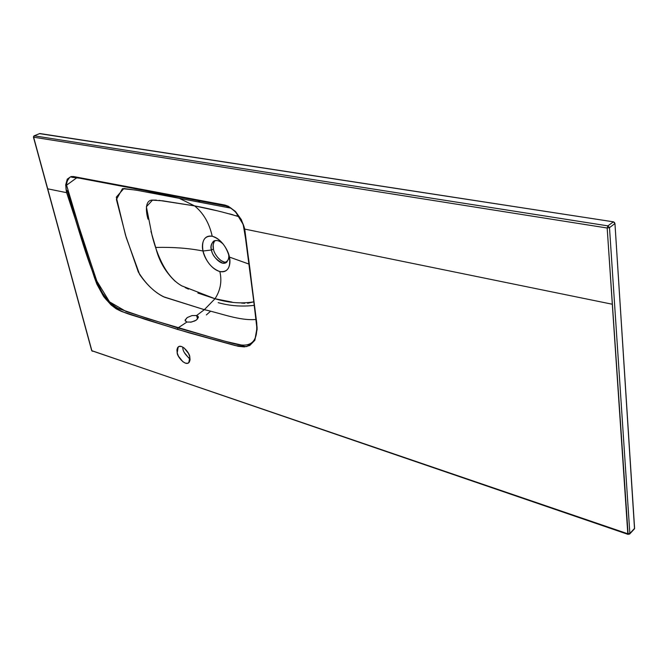 <?xml version="1.0" encoding="UTF-8"?>
<svg xmlns="http://www.w3.org/2000/svg" width="668" height="668" viewBox="0 0 668 668"><rect width="100%" height="100%" fill="white"/><g stroke="black" fill="none" stroke-linecap="round" stroke-linejoin="round"><path stroke-width="1" d="M47.704 188.819L66.65 192.685L65.673 184.944L67.251 179.158L71.092 176.561L73.563 176.544L224.765 205.034L228.297 206.245L235.437 211.43L241.332 219.63L244.739 229.091L612.314 304.241L607.17 228.013L33.625 137.199L91.883 350.775L627.803 533.782L612.314 304.241L244.739 229.091L256.687 322.611L257.13 329.291L254.825 340.313L249.707 345.515L244.379 346.901L238.317 346.308L177.412 329.374L121.593 311.488L116.332 308.908L111.022 304.909L103.582 296.425L96.902 284.209L94.539 277.846L66.65 192.685L47.704 188.819L33.625 137.199L34.218 135.821L39.821 133.525L613.383 221.826L614.451 222.436L614.952 223.563L634.525 528.78L629.54 534.141L629.857 533.44L627.803 533.782L91.883 350.775L47.704 188.819M34.068 135.838L39.821 133.525L34.026 135.854L33.625 137.199L607.17 228.013L609.492 227.621L629.857 533.44L609.492 227.621L614.952 223.563L634.6 528.355L629.857 533.44L627.803 533.782L628.129 534.408L607.17 228.013L607.913 225.876L34.218 135.821L607.913 225.876L609.492 227.621L607.913 225.876L607.17 228.013L609.492 227.621L614.952 223.563L613.383 221.826L607.913 225.876L613.383 221.826L39.521 133.642M184.368 352.57L188.793 358.106M189.779 356.871L188.827 362.699C184.936 366.214 176.962 356.027 177.204 352.863L178.172 346.951C182.097 343.511 190.029 353.698 189.779 356.871L190.046 359.91L189.303 362.165L187.683 363.292L185.42 363.141L182.873 361.739L178.431 356.178L177.204 352.863L176.92 349.84L177.621 347.569L179.224 346.4L181.479 346.517L184.042 347.903L188.543 353.514L189.779 356.871M182.848 347.118C182.523 350.591 184.927 354.533 190.063 358.941M190.405 322.235L194.847 320.949L190.397 322.235M247.603 303.272L253.898 301.819C241.565 303.882 228.606 302.863 215.004 298.746L204.35 309.676L196.584 315.521L197.586 319.02L196.584 315.521L198.388 317.3L196.3 320.122L191.524 322.051L186.881 322.068L185.128 320.331L187.265 317.525L191.992 315.588L196.584 315.521L197.953 316.265M196.091 320.264L191.524 322.051L186.881 322.068L177.947 327.955L226.252 341.573L243.377 345.465M33.425 137.065L33.843 136.113M91.683 350.558L92.343 351.276L91.683 350.558L33.442 137.115M628.621 534.183L629.799 533.849L634.533 528.764M159.034 200.375L194.572 205.886C203.414 213.034 209.293 223.145 212.224 236.238C204.483 235.629 201.419 240.555 203.014 251.018L211.539 249.991L203.014 251.018C201.385 245.774 202.538 234.485 212.224 236.238C222.085 238.651 228.815 251.928 229.383 257.063C231.028 262.482 229.491 273.63 219.847 271.55C210.111 268.887 203.673 256.078 203.014 251.018C188.969 248.212 173.196 247.018 155.694 247.436L150.951 231.362M211.539 249.991C212.34 255.485 216.131 259.894 222.912 263.209C228.306 261.731 230.059 258.316 228.189 252.963C229.391 256.287 228.832 259.426 226.519 262.374C220.741 266.782 211.238 254.191 211.539 249.991L213.451 248.947L211.539 249.991C210.562 246.834 211.213 243.929 213.476 241.273C216.399 239.62 219.705 240.639 223.404 244.329C215.004 235.261 208.909 244.764 211.539 249.991M214.987 240.572C213.084 243.252 212.574 246.041 213.451 248.947C213.501 252.638 220.407 263.576 226.895 262.048M216.849 210.721L194.572 205.886L179.291 198.329L230.944 208.157L137.032 190.297L123.831 188.526L116.299 197.169L125.417 234.844L138.309 272.001C145.607 283.675 153.974 291.916 163.409 296.726L204.35 309.676L196.584 315.521L191.992 315.588L187.265 317.525L185.161 319.972M232.038 302.095L215.004 298.746L181.763 285.854C165.631 276.853 156.897 254.416 152.053 235.437L146.376 206.738L152.479 200.158L162.524 200.792L194.572 205.886C208.817 208.516 223.755 212.165 239.394 216.816M256.019 319.471C239.528 320.932 220.899 313.25 204.35 309.676L215.004 298.746C220.498 290.288 222.11 281.22 219.847 271.55C227.629 272.469 230.811 267.643 229.383 257.063L249.189 264.161L229.383 257.063C226.252 246.016 220.532 239.077 212.224 236.238C209.293 223.145 203.414 213.034 194.572 205.886L179.291 198.329L135.838 190.071L122.478 188.66L116.407 199.481L126.269 237.683L139.612 274.439C147.202 285.428 155.552 293.035 164.687 297.252L204.35 309.676C220.832 313.225 239.394 320.916 256.019 319.471M198.212 316.615L198.388 317.409L196.3 320.122M249.256 344.396L250.943 343.444M256.111 319.254L244.062 227.17L241.323 220.048M234.251 210.679L229.508 207.322M226.31 206.045L219.179 204.567M211.589 203.139L144.964 190.572L179.291 198.329L144.964 190.572L226.176 206.003L230.969 208.174L235.704 212.132L243.16 224.423C246.601 243.544 249.573 264.394 252.07 286.973L256.721 326.652C256.838 330.919 256.52 334.184 255.769 336.455C251.026 351.46 233.257 343.11 219.513 339.77L147.528 318.561L118.186 308.424C112.433 305.159 107.615 300.6 103.749 294.755C102.438 293.402 100.15 288.877 96.885 281.186M197.369 200.024L200.149 202.287L197.369 200.024L178.84 196.968M210.462 311.33L206.362 314.912L210.462 311.33M254.324 305.351C242.05 306.837 230.009 305.936 218.185 302.662M148.02 219.162C145.624 211.063 144.914 199.365 153.139 200.099L156.429 200.133M238.885 216.624L236.105 215.68M233.007 214.795L229.583 213.885M71.718 177.254L79.525 178.189L144.964 190.572L144.305 189.846L73.196 176.511C67.243 176.36 64.495 183.082 66.65 192.685C79.242 228.272 86.798 263.735 103.582 296.425C116.983 313.601 131.087 314.01 144.956 319.304L188.601 332.681L235.311 345.59L246.793 346.567L254.825 340.313L257.088 327.429L244.739 229.091C241.891 217.826 233.65 207.823 225.266 205.176L144.305 189.846M66.6 186.739C66.449 182.907 67.259 180.176 69.029 178.54M95.023 275.842L67.142 190.589M185.362 321.133L185.128 320.331L186.881 322.068L177.947 327.955L177.412 329.374L177.947 327.955L126.277 311.597L109.527 301.844L96.802 280.977L80.928 233.274L66.575 185.17L76.929 177.688L144.964 190.572M244.73 303.28L241.424 303.072M197.903 293.06L215.004 298.746C220.498 290.288 222.11 281.22 219.847 271.55C211.706 268.594 206.095 261.747 203.014 251.018C188.969 248.212 173.196 247.018 155.694 247.436C158.867 260.754 165.397 272.06 175.283 281.37M179.249 284.317L182.264 286.138M185.186 287.624L188.493 289.127M217.593 257.389L220.824 260.436L224.214 262.031M214.186 241.557L213.159 244.805L213.451 248.947M178.924 346.5L178.172 346.951M91.7 350.642L628.129 534.408M213.476 241.273L214.47 240.731"/></g></svg>
